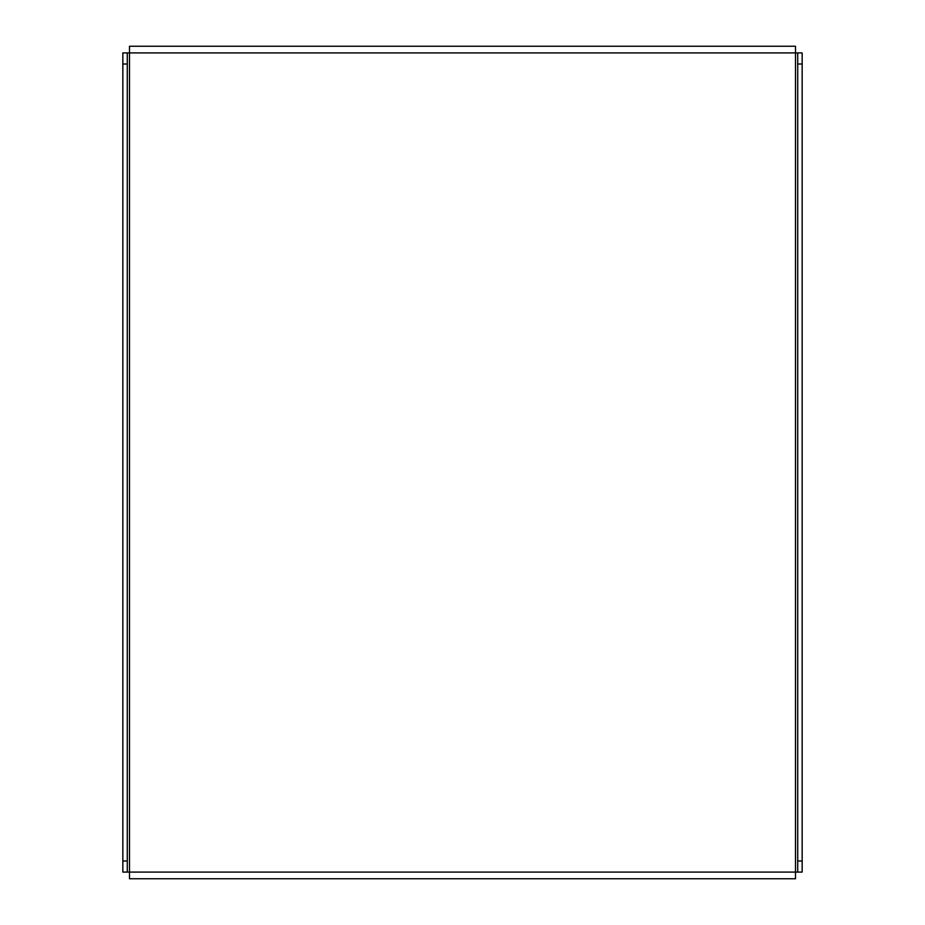 <?xml version="1.0" encoding="UTF-8"?>
<svg xmlns="http://www.w3.org/2000/svg" width="925" height="925" viewBox="0 0 925 925"><rect width="100%" height="100%" fill="white"/><g stroke="black" fill="none" stroke-linecap="round" stroke-linejoin="round"><path stroke-width="1.39" d="M802.16 872.09L797.72 872.09L797.72 860.99L802.16 860.99L802.16 872.09M122.84 860.99L127.28 860.99L127.28 872.09L122.84 872.09L122.84 52.91L127.28 52.91L127.28 64.01L122.84 64.01M127.28 872.09L797.72 872.09M797.72 52.91L802.16 52.91L802.16 64.01L797.72 64.01L797.72 52.91L127.28 52.91M802.16 64.01L802.16 860.99M797.72 64.01L797.72 860.99M127.28 860.99L127.28 64.01M129.5 52.91L129.5 46.25L795.5 46.25L795.5 878.75L129.5 878.75L129.5 52.91M795.5 46.25L784.4 46.25M784.4 878.75L795.5 878.75"/></g></svg>
